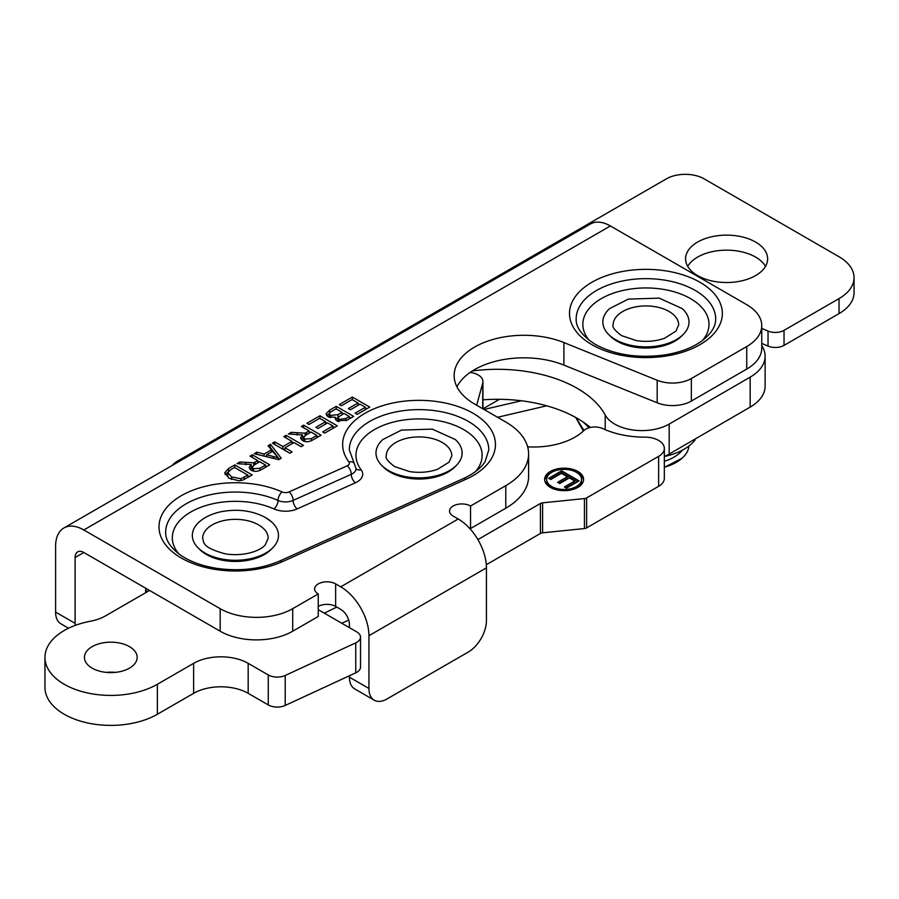 <?xml version="1.0" encoding="UTF-8"?>
<svg xmlns="http://www.w3.org/2000/svg" width="899" height="899" viewBox="0 0 899 899"><rect width="100%" height="100%" fill="white"/><g stroke="black" fill="none" stroke-linecap="round" stroke-linejoin="round"><path stroke-width="1.35" d="M765.521 266.34A41.028 23.689 0 0 0 726.606 250.158A41.028 23.689 0 0 0 687.701 266.34M697.59 275.577A41.028 23.689 180 0 1 685.577 258.822A41.028 23.689 180 0 1 726.606 235.133A41.028 23.689 180 0 1 767.634 258.822A41.028 23.689 180 0 1 742.304 280.713A41.028 23.689 180 0 1 697.59 275.577M172.316 465.379A26.667 15.395 180 0 1 177.564 461.075L666.406 178.845A26.667 15.395 180 0 1 704.119 178.845L839.025 256.732A51.288 29.611 180 0 1 854.05 277.667A51.288 29.611 180 0 1 839.025 298.603L784.029 330.36A12.305 7.102 180 0 1 768.038 331.068L761.756 328.405M761.756 343.429L768.038 346.093A12.305 7.102 0 0 0 784.029 345.385L839.025 313.627A51.288 29.611 0 0 0 854.05 292.692L854.05 277.667M688.937 445.994A43.073 24.869 180 0 1 682.116 458.209A43.073 24.869 180 0 1 664.339 467.199M664.339 461.243A39.747 22.947 0 0 0 682.217 450.253M682.116 308.526A43.073 24.869 180 0 1 683.116 334.552A43.073 24.869 180 0 1 615.467 339.597A43.073 24.869 180 0 1 608.724 334.552A43.073 24.869 180 0 1 609.724 308.526L628.322 299.12L659.169 298.131L682.116 308.526M664.339 456.512A53.85 31.094 0 0 0 695.084 439.982M455.242 439.51A43.073 24.869 180 0 1 456.243 465.536A43.073 24.869 180 0 1 388.593 470.582A43.073 24.869 180 0 1 381.861 465.536A43.073 24.869 180 0 1 382.862 439.51L401.448 430.104L432.295 429.115L455.242 439.51M265.868 552.986A43.073 24.869 180 0 1 198.207 547.952A43.073 24.869 180 0 1 199.218 521.926C205.084 516.813 212.726 513.351 222.165 511.52C238.347 508.744 252.799 510.756 265.508 517.566L271.599 521.926A43.073 24.869 180 0 1 272.599 547.952A43.073 24.869 180 0 1 265.868 552.986M265.868 517.824A43.073 24.869 180 0 1 271.599 521.926M664.339 456.434A38.466 22.205 0 0 0 669.182 454.051L750.171 407.112A51.288 29.611 0 0 0 765.116 386.222L765.116 356.24A51.288 29.611 180 0 1 750.171 377.131L669.182 424.07A38.466 22.205 180 0 1 605.218 415.023A112.825 65.144 0 0 0 472.357 370.95M482.943 399.841A112.825 65.144 180 0 1 590.396 427.441M761.756 345.688A51.288 29.611 180 0 1 765.116 356.24M324.303 613.163L336.81 607.106M44.95 657.394L44.95 687.375A65.852 38.016 0 0 0 85.596 722.504A65.852 38.016 0 0 0 157.37 714.256L193.633 693.32A38.567 22.261 180 0 1 248.169 693.32L268.262 704.917A12.721 7.338 0 0 0 285.208 705.457L355.757 672.823A12.721 7.338 0 0 0 360.521 667.092L360.521 637.11A12.721 7.338 180 0 1 355.757 642.841L285.208 675.475A12.721 7.338 180 0 1 268.262 674.935L248.169 663.338A38.567 22.261 0 0 0 193.633 663.338L157.37 684.274A65.852 38.016 180 0 1 85.596 692.522A65.852 38.016 180 0 1 44.95 657.394A65.852 38.016 180 0 1 90.327 621.254A38.567 22.261 0 0 0 105.599 615.837L149.571 590.452M115.353 672.385A26.363 15.216 0 0 0 106.251 672.385M129.445 646.628A26.363 15.216 180 0 1 137.165 657.394A26.363 15.216 180 0 1 110.802 672.609A26.363 15.216 180 0 1 84.439 657.394A26.363 15.216 180 0 1 100.71 643.336A26.363 15.216 180 0 1 129.445 646.628M318.235 609.657L356.791 631.918A12.721 7.338 180 0 1 360.521 637.11M486.303 564.718L540.423 533.467A4.102 2.371 180 0 1 542.603 532.815L584.44 528.556A4.102 2.371 0 0 0 586.631 527.893L658.63 486.325A19.486 11.249 0 0 0 664.339 478.369L664.339 448.387A19.486 11.249 180 0 1 658.63 456.344L586.631 497.911A4.102 2.371 180 0 1 584.44 498.574L542.603 502.833A4.102 2.371 0 0 0 540.423 503.485L477.897 539.591M561.661 470.818L579.068 480.875L566.46 488.146L564.403 486.955L574.697 481.01L569.382 477.942L559.729 483.516L557.672 482.325L567.325 476.751L561.403 473.335L550.716 479.515L548.66 478.324L561.661 470.818L561.661 472.492L550.109 479.167M567.325 476.751L567.325 478.437L559.122 483.168M574.697 481.01L574.697 482.696L565.853 487.797M577.607 481.707L561.661 472.492M581.541 479.425A17.441 10.069 0 0 0 576.439 472.312A17.441 10.069 0 0 0 557.436 470.121A17.441 10.069 0 0 0 546.671 479.425A17.441 10.069 0 0 0 564.111 489.494A17.441 10.069 0 0 0 581.541 479.425L581.541 481.1A17.441 10.069 180 0 1 577.124 487.797M551.098 487.797A17.441 10.069 180 0 1 546.671 481.1L546.671 479.425M577.124 472.728A19.486 11.249 180 0 1 577.888 473.144A19.486 11.249 180 0 1 583.541 480.268M544.67 480.268A19.486 11.249 180 0 1 551.098 472.728M577.888 471.469A19.486 11.249 180 0 1 583.597 479.425A19.486 11.249 180 0 1 564.111 490.674A19.486 11.249 180 0 1 544.625 479.425A19.486 11.249 180 0 1 556.65 469.031A19.486 11.249 180 0 1 577.888 471.469M470.132 372.433A16.204 9.361 180 0 1 482.943 381.581A16.204 9.361 180 0 1 482.741 383.041L476.661 405.224M527.657 446.837A58.469 33.757 0 0 0 583.822 430.587A12.822 7.406 180 0 1 602.858 428.621A66.874 38.612 0 0 0 644.83 437.139A19.486 11.249 180 0 1 664.339 448.387M252.259 467.165L253.439 468.761L259.991 468.244L265.497 465.064L259.744 461.738L254.799 464.592L252.259 467.165L252.282 470.705M265.497 465.064L265.497 467.289M252.327 454.793L269.734 464.839L262.014 469.3C257.856 471.728 254.215 472.009 251.068 470.132L249.135 467.547L251.226 464.569L236.999 463.637L239.876 461.974L253.72 462.828L257.755 460.591L250.023 456.119L252.327 454.793L252.327 457.456M257.755 460.591L257.755 462.884M253.72 462.828L253.72 465.277M252.462 466.469L251.226 466.559M239.876 461.974L239.876 464.008M251.226 464.569L251.226 467.918L249.855 469.211M266.834 466.514L265.497 465.749M259.148 462.086L257.755 461.277M286.062 435.307L303.469 445.365L301.165 446.691L294.018 442.566L284.994 447.769L292.141 451.905L289.838 453.231L272.431 443.185L274.734 441.858L282.938 446.589L291.961 441.375L283.758 436.644L286.062 435.307L286.062 437.982M291.961 441.375L291.961 443.758M284.994 448.747L283.522 449.59M282.938 446.589L282.938 449.253M274.734 441.858L274.734 444.522M284.994 447.769L284.994 450.444M293.422 442.904L291.961 442.061M319.898 415.776L337.305 425.834L324.696 433.104L322.64 431.913L332.945 425.98L327.618 422.901L317.976 428.475L315.92 427.283L325.562 421.721L319.651 418.305L308.953 424.474L306.896 423.283L319.898 415.776L319.898 418.44M325.562 421.721L325.562 424.092M332.945 425.98L332.945 428.351M334.406 427.508L332.945 426.654M327.022 423.249L325.562 422.395M352.352 397.043L369.759 407.09L357.15 414.372L355.094 413.18L365.387 407.236L360.072 404.168L350.43 409.73L348.374 408.551L358.016 402.977L352.093 399.561L341.406 405.741L339.35 404.55L352.352 397.043L352.352 399.707M358.016 402.977L358.016 405.359M365.387 407.236L365.387 409.618M366.859 408.764L365.387 407.921M359.476 404.505L358.016 403.662M338.305 417.046L338.923 419.44L345.834 418.529L349.306 416.518L344.059 413.484L338.305 417.046L337.81 421.406M349.306 416.518L349.306 418.9M342.002 412.304L336.012 408.843L330.191 412.304L329.248 413.776L330.551 415.462L337.979 414.619L342.002 412.304L342.002 414.675M329.248 413.776L329.27 417.35M335.675 419.091L337.81 418.069M336.271 406.326L353.678 416.372L347.149 420.148L336.923 420.901L335.282 418.631L335.675 417.361L328.169 416.833L326.022 413.956L329.641 410.158L336.271 406.326L336.271 408.989M329.259 413.731L326.742 415.686M335.675 417.361L335.675 419.799M350.779 418.046L349.306 417.203M343.463 413.832L342.002 412.989M303.626 437.51L304.795 439.117L311.357 438.588L316.864 435.408L311.099 432.082L306.154 434.947L303.626 437.51L303.637 441.049M316.864 435.408L316.864 437.633M303.682 425.137L321.089 435.195L313.369 439.645C309.222 442.072 305.57 442.353 302.424 440.488L300.502 437.903L302.581 434.925L288.365 433.992L291.242 432.329L305.076 433.172L309.11 430.936L301.379 426.474L303.682 425.137L303.682 427.8M309.11 430.936L309.11 433.239M305.076 433.172L305.076 435.622M303.828 436.824L302.581 436.914M291.242 432.329L291.242 434.352M302.581 434.925L302.581 438.274L301.21 439.555M318.19 436.869L316.864 436.094M310.503 432.43L309.11 431.621M278.184 457.849L272.611 451.32L266.7 454.737L278.184 457.849L278.184 459.524M266.7 454.737L266.7 456.737M270.487 444.308L281.207 458.22L278.712 459.659L254.192 453.714L256.822 452.197L264.104 454.074L271.408 449.86L268.048 445.713L270.487 444.308L269.902 447.994M271.408 449.86L271.408 452.017M266.7 455.928L265.699 456.501M264.104 454.074L264.104 456.119M256.822 452.197L256.822 454.343M279.42 459.243L270.487 447.657M227.795 476.032L228.56 477.92M247.843 475.11L234.549 467.435L230.829 469.57L227.795 472.739L227.795 476.088L227.795 472.717L231.616 476.953L240.853 478.729L247.843 475.11L247.843 477.481M234.796 464.907L252.203 474.964L242.854 480.066L239.055 480.819L229.2 478.302L224.671 472.908L228.515 468.536L234.796 464.907L234.796 467.581M227.863 472.278L225.166 474.683M249.304 476.639L247.843 475.785M456.939 386.817A69.751 40.264 180 0 1 563.909 365.095L657.18 402.797A26.667 15.395 0 0 0 691.342 401.066L691.342 378.546A26.667 15.395 180 0 1 657.18 380.266L563.909 342.564A69.751 40.264 180 0 0 491.697 339.833A69.751 40.264 180 0 0 454.152 375.546A69.751 40.264 180 0 0 474.582 404.022L505.777 422.024A77.955 45.006 180 0 1 528.601 453.849A77.955 45.006 180 0 1 505.777 485.674L505.777 508.205A77.955 45.006 0 0 0 528.601 476.38L528.601 453.849M691.342 378.546L746.732 346.553L746.732 369.084A51.288 29.611 0 0 0 761.756 348.149L761.756 325.618A51.288 29.611 180 0 1 746.732 346.553M75.213 625.401A25.644 14.8 -60 0 1 75.111 623.344L55.603 612.084L55.603 546.255A39.904 23.037 60 0 1 63.874 527.994A39.904 23.037 60 0 1 83.821 529.972L610.387 225.964L746.732 304.682A51.288 29.611 180 0 1 761.756 325.618M83.821 529.972L220.176 608.69L220.176 631.222A51.288 29.611 0 0 0 292.703 631.222L318.235 616.478L318.235 593.947A12.305 7.102 180 0 1 314.628 588.924A12.305 7.102 180 0 1 322.224 582.361A12.305 7.102 180 0 1 335.642 583.901L340.721 586.833A39.904 23.037 60 0 1 368.938 635.705L368.938 688.465L349.419 677.194A25.644 14.8 120 0 0 354.734 688.937L374.242 700.197A25.644 14.8 -60 0 1 368.938 688.465M292.703 631.222L292.703 608.69A51.288 29.611 180 0 1 220.176 608.69M292.703 608.69L318.235 593.947M368.938 635.705L486.426 567.865A39.904 23.037 -120 0 0 458.22 518.993L453.141 516.06A12.305 7.102 180 0 1 449.534 511.037A12.305 7.102 180 0 1 457.13 504.474A12.305 7.102 180 0 1 470.548 506.013L505.777 485.674M691.342 401.066L746.732 369.084M469.143 527.848A12.305 7.102 180 0 1 470.548 528.545L505.777 508.205M318.235 606.432A12.305 7.102 180 0 1 335.642 606.432L340.721 609.365A12.305 7.102 -120 0 1 349.419 624.434L349.419 627.659M83.821 552.492A12.305 7.102 -120 0 0 77.662 551.885A12.305 7.102 -120 0 0 75.111 557.526L83.821 552.492L220.176 631.222M454.916 466.851A41.028 23.689 180 0 1 390.042 472.099A41.028 23.689 180 0 1 383.199 466.862M681.779 335.878A41.028 23.689 180 0 1 616.905 341.114A41.028 23.689 180 0 1 610.061 335.878M271.262 549.267A41.028 23.689 180 0 1 206.399 554.503A41.028 23.689 180 0 1 199.556 549.267M486.426 567.865L486.426 620.625A25.644 14.8 -60 0 1 468.3 652.033L387.064 698.928A25.644 14.8 -60 0 1 374.242 700.197M349.419 675.756L349.419 677.194M55.603 612.084A25.644 14.8 120 0 0 60.918 623.827L68.549 628.232M75.111 557.526L75.111 623.344M482.943 381.581L482.943 408.843L499.451 399.302M610.387 225.964A39.904 23.037 -120 0 0 590.429 223.986L63.874 527.994M470.548 506.013L470.548 528.545M839.025 313.627L839.025 298.603M784.029 345.385L784.029 330.36M768.038 346.093L768.038 331.068M613.152 324.865A32.769 18.924 180 0 1 645.92 305.941A32.769 18.924 180 0 1 678.689 324.865L675.936 331.158L664.586 338.249C655.888 341.317 646.516 342.103 636.458 340.609L621.557 335.619C614.837 330.585 612.028 327 613.152 324.865M386.278 455.849A32.769 18.924 180 0 1 419.046 436.925A32.769 18.924 180 0 1 451.826 455.849L449.062 462.142L437.712 469.233C429.014 472.301 419.642 473.088 409.584 471.593L394.683 466.603C387.963 461.569 385.165 457.984 386.278 455.849M258.575 524.881A32.769 18.924 180 0 1 268.183 538.254L265.419 544.558C262.957 548.817 247.776 556.998 225.941 553.998C200.589 547.311 204.185 541.76 202.635 538.254A32.769 18.924 180 0 1 222.862 520.779A32.769 18.924 180 0 1 258.575 524.881M147.683 591.542A4.922 2.843 180 0 1 145.627 589.272M583.99 430.43L575.899 417.574M750.171 377.131L750.171 407.112M605.218 415.023L605.218 429.666M669.182 454.051L669.182 424.07M355.757 642.841L355.757 672.823M268.262 674.935L268.262 704.917M285.208 705.457L285.208 675.475M248.169 693.32L248.169 663.338M193.633 663.338L193.633 693.32M157.37 714.256L157.37 684.274M482.741 383.041L482.741 408.73M584.44 498.574L584.44 528.556M586.631 527.893L586.631 497.911M658.63 486.325L658.63 456.344M540.423 503.485L540.423 533.467M542.603 532.815L542.603 502.833M253.439 468.761L253.439 471.054M259.991 468.244L259.991 470.346M255.091 462.131L255.091 464.423M245.809 462.738L245.809 464.749M338.923 419.44L338.923 421.665M345.834 418.529L345.834 420.833M330.551 415.462L330.551 417.709M337.979 414.619L337.979 417.473M329.641 410.158L329.641 412.855M304.795 439.117L304.795 441.398M311.357 438.588L311.357 440.69M306.447 432.475L306.447 434.779M297.176 433.082L297.176 435.094M273.352 456.467L273.352 458.355M231.616 476.953L231.616 479.493M240.853 478.729L240.853 480.617M244.18 477.223L244.18 479.504M228.515 468.536L228.515 471.245M458.22 518.993L340.721 586.833M591.89 344.677A76.415 44.118 0 0 0 719.739 324.899A76.415 44.118 0 0 0 626.142 270.857A76.415 44.118 0 0 0 591.89 344.677M348.913 461.962A5.641 3.259 180 0 1 347.194 465.828L289.006 491.944A5.641 3.259 180 0 1 282.106 491.944A76.415 44.118 0 0 0 179.058 497.068A76.415 44.118 0 0 0 179.227 556.773A76.415 44.118 0 0 0 282.297 561.706L465.94 479.291A76.415 44.118 0 0 0 483.111 420.417A76.415 44.118 0 0 0 382.929 405.584A76.415 44.118 0 0 0 348.913 461.962A6.664 5.001 143.2 0 1 354.24 463.412L349.306 449.905A69.751 40.264 0 0 1 419.046 409.629A69.751 40.264 0 0 1 488.798 449.905L485.123 461.58C480.999 468.109 473.694 473.795 463.221 478.65A6.664 3.338 65.8 0 1 465.94 479.291M354.24 463.412L356.038 468.705A12.305 7.102 180 0 1 351.284 474.312L293.108 500.417A12.305 7.102 180 0 1 278.027 500.44A69.751 40.264 0 0 0 204.646 496.169A69.751 40.264 0 0 0 165.652 532.309C165.472 539.861 170.181 547.277 179.755 554.559C189.082 561.178 201.151 565.741 215.985 568.235C239.325 571.595 260.519 569.202 279.567 561.066A6.664 3.338 65.8 0 1 282.297 561.706M347.194 465.828A6.664 3.338 65.8 0 1 351.284 474.312A6.664 3.338 65.8 0 0 355.375 482.797A18.98 10.957 0 0 0 361.151 469.795A6.664 5.001 -36.8 0 1 356.038 468.626M289.006 491.944A6.664 3.338 65.8 0 1 293.108 500.417A6.664 3.338 -114.2 0 0 297.198 508.901L355.375 482.797M282.106 491.944A6.664 3.326 114 0 0 278.027 500.44A6.664 3.326 -66 0 1 273.948 508.924A18.98 10.957 0 0 0 297.198 508.901M695.242 290.444A69.751 40.264 0 0 0 619.231 281.713A69.751 40.264 0 0 0 576.169 318.92C576.124 321.966 575.697 331.798 595.217 344.339C614.658 354.88 637.694 358.431 664.35 354.993C679.464 352.588 691.803 348.025 701.344 341.328C711.075 334.001 715.851 326.528 715.671 318.92A69.751 40.264 0 0 0 695.242 290.444M589.362 340.496A63.087 36.421 180 0 1 609.162 294.771A63.087 36.421 180 0 1 690.522 298.614A63.087 36.421 180 0 1 702.479 340.496M361.151 469.795A63.087 36.421 180 0 1 420.653 418.934A63.087 36.421 180 0 1 475.605 471.481M178.845 553.885A63.087 36.421 180 0 1 195.443 509.576A63.087 36.421 180 0 1 273.948 508.924M335.642 583.901L335.642 606.432M657.18 380.266L657.18 402.797M563.909 342.564L563.909 365.095M682.116 458.209L664.339 467.39M680.903 336.743L683.116 334.552M610.938 336.743L608.724 334.552M454.017 467.738L456.243 465.536M384.064 467.716L381.861 465.536M270.385 550.132L272.599 547.952M200.421 550.132L198.207 547.952M145.649 588.193L145.627 592.733M348.745 620.164L341.732 623.221M521.386 400.763L484.033 409.472M546.716 405.809L497.54 417.282M699.557 436.453L680.307 447.612M583.35 431.037L575.72 417.473M589.115 427.755L583.125 422.002M463.221 478.65L279.567 561.066"/></g></svg>
